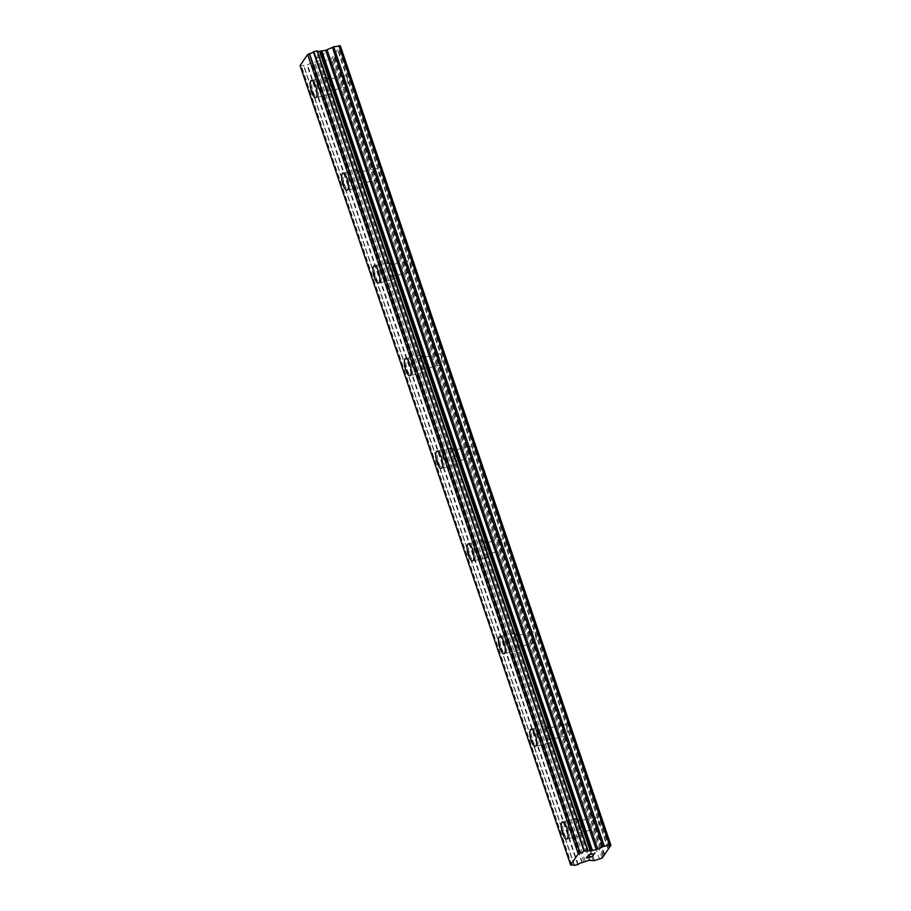 <?xml version="1.0" encoding="UTF-8"?>
<svg xmlns="http://www.w3.org/2000/svg" width="911" height="911" viewBox="0 0 911 911"><rect width="100%" height="100%" fill="white"/><g stroke="black" fill="none" stroke-linecap="round" stroke-linejoin="round"><path stroke-width="0.68" stroke-dasharray="4.55 3.42" d="M344.483 83.152A5.694 1.788 -103.6 0 0 347.137 86.773A5.694 1.788 -103.6 0 0 347.102 79.325A5.694 1.788 -103.6 0 0 344.449 75.704A5.694 1.788 -103.6 0 0 344.483 83.152M326.377 87.536A5.694 1.788 -103.6 0 0 329.019 91.168A5.694 1.788 -103.6 0 0 328.985 83.71A5.694 1.788 -103.6 0 0 326.343 80.088A5.694 1.788 -103.6 0 0 326.377 87.536M311.585 80.407L311.585 80.407A8.859 2.779 76.4 0 1 315.707 86.044A8.859 2.779 76.4 0 1 315.764 97.636A8.859 2.779 76.4 0 1 315.753 97.636L315.753 97.636M375.856 175.834A5.694 1.788 -103.6 0 0 378.509 179.456A5.694 1.788 -103.6 0 0 378.475 172.008A5.694 1.788 -103.6 0 0 375.822 168.387A5.694 1.788 -103.6 0 0 375.856 175.834M357.75 180.219A5.694 1.788 -103.6 0 0 360.392 183.851A5.694 1.788 -103.6 0 0 360.357 176.392A5.694 1.788 -103.6 0 0 357.716 172.771A5.694 1.788 -103.6 0 0 357.75 180.219M342.957 173.09L342.957 173.09A8.859 2.779 76.4 0 1 347.08 178.727A8.859 2.779 76.4 0 1 347.137 190.319A8.859 2.779 76.4 0 1 347.125 190.319L347.125 190.319M407.228 268.517A5.694 1.788 -103.6 0 0 409.87 272.138A5.694 1.788 -103.6 0 0 409.836 264.691A5.694 1.788 -103.6 0 0 407.194 261.07A5.694 1.788 -103.6 0 0 407.228 268.517M389.122 272.901A5.694 1.788 -103.6 0 0 391.764 276.523A5.694 1.788 -103.6 0 0 391.73 269.075A5.694 1.788 -103.6 0 0 389.088 265.454A5.694 1.788 -103.6 0 0 389.122 272.901M374.33 265.773L374.319 265.773A8.859 2.779 76.4 0 1 374.33 265.773A8.859 2.779 76.4 0 1 378.452 271.41A8.859 2.779 76.4 0 1 378.509 283.002A8.859 2.779 76.4 0 1 378.498 283.002L378.498 283.002M438.601 361.2A5.694 1.788 -103.6 0 0 441.243 364.821A5.694 1.788 -103.6 0 0 441.209 357.374A5.694 1.788 -103.6 0 0 438.567 353.753A5.694 1.788 -103.6 0 0 438.601 361.2M420.483 365.584A5.694 1.788 -103.6 0 0 423.137 369.206A5.694 1.788 -103.6 0 0 423.103 361.758A5.694 1.788 -103.6 0 0 420.449 358.137A5.694 1.788 -103.6 0 0 420.483 365.584M405.702 358.456L405.691 358.456A8.859 2.779 76.4 0 1 405.702 358.456A8.859 2.779 76.4 0 1 409.825 364.093A8.859 2.779 76.4 0 1 409.87 375.685L409.859 375.685M469.962 453.883A5.694 1.788 -103.6 0 0 472.615 457.504A5.694 1.788 -103.6 0 0 472.581 450.057A5.694 1.788 -103.6 0 0 469.928 446.424A5.694 1.788 -103.6 0 0 469.962 453.883M451.856 458.267A5.694 1.788 -103.6 0 0 454.509 461.888A5.694 1.788 -103.6 0 0 454.475 454.441A5.694 1.788 -103.6 0 0 451.822 450.82A5.694 1.788 -103.6 0 0 451.856 458.267M437.075 451.139L437.064 451.139A8.859 2.779 76.4 0 1 437.075 451.139A8.859 2.779 76.4 0 1 441.197 456.775A8.859 2.779 76.4 0 1 441.243 468.368L441.231 468.368M501.335 546.566A5.694 1.788 -103.6 0 0 503.988 550.187A5.694 1.788 -103.6 0 0 503.954 542.74A5.694 1.788 -103.6 0 0 501.301 539.107A5.694 1.788 -103.6 0 0 501.335 546.566M483.229 550.95A5.694 1.788 -103.6 0 0 485.882 554.571A5.694 1.788 -103.6 0 0 485.848 547.124A5.694 1.788 -103.6 0 0 483.194 543.503A5.694 1.788 -103.6 0 0 483.229 550.95M468.448 543.821L468.436 543.821A8.859 2.779 76.4 0 1 468.448 543.821A8.859 2.779 76.4 0 1 472.57 549.458A8.859 2.779 76.4 0 1 472.615 561.039A8.859 2.779 76.4 0 1 472.615 561.051L472.604 561.051M532.707 639.249A5.694 1.788 -103.6 0 0 535.361 642.87A5.694 1.788 -103.6 0 0 535.326 635.423A5.694 1.788 -103.6 0 0 532.673 631.79A5.694 1.788 -103.6 0 0 532.707 639.249M514.601 643.633A5.694 1.788 -103.6 0 0 517.254 647.254A5.694 1.788 -103.6 0 0 517.22 639.807A5.694 1.788 -103.6 0 0 514.567 636.185A5.694 1.788 -103.6 0 0 514.601 643.633M499.809 636.504L499.809 636.504A8.859 2.779 76.4 0 1 503.931 642.141A8.859 2.779 76.4 0 1 503.988 653.722A8.859 2.779 76.4 0 1 503.988 653.734M564.08 731.92A5.694 1.788 -103.6 0 0 566.733 735.553A5.694 1.788 -103.6 0 0 566.699 728.094A5.694 1.788 -103.6 0 0 564.046 724.473A5.694 1.788 -103.6 0 0 564.08 731.92M545.974 736.316A5.694 1.788 -103.6 0 0 548.627 739.937A5.694 1.788 -103.6 0 0 548.593 732.49A5.694 1.788 -103.6 0 0 545.94 728.868A5.694 1.788 -103.6 0 0 545.974 736.316M531.181 729.187L531.181 729.187A8.859 2.779 76.4 0 1 535.304 734.824A8.859 2.779 76.4 0 1 535.361 746.405A8.859 2.779 76.4 0 1 535.349 746.405L535.361 746.405M595.452 824.603A5.694 1.788 -103.6 0 0 598.106 828.236A5.694 1.788 -103.6 0 0 598.072 820.777A5.694 1.788 -103.6 0 0 595.418 817.156A5.694 1.788 -103.6 0 0 595.452 824.603M577.346 828.999A5.694 1.788 -103.6 0 0 579.988 832.62A5.694 1.788 -103.6 0 0 579.954 825.172A5.694 1.788 -103.6 0 0 577.312 821.54A5.694 1.788 -103.6 0 0 577.346 828.999M562.554 821.859L562.543 821.87A8.859 2.779 76.4 0 1 562.554 821.859A8.859 2.779 76.4 0 1 566.676 827.507A8.859 2.779 76.4 0 1 566.733 839.088A8.859 2.779 76.4 0 1 566.722 839.088L566.733 839.088M576.617 830.058A8.859 2.779 -103.6 0 0 580.74 835.694A8.859 2.779 -103.6 0 0 580.683 824.102A8.859 2.779 -103.6 0 0 576.561 818.465A8.859 2.779 -103.6 0 0 576.617 830.058M564.011 833.11A8.859 2.779 -103.6 0 0 568.134 838.746A8.859 2.779 -103.6 0 0 568.077 827.165A8.859 2.779 -103.6 0 0 563.955 821.528A8.859 2.779 -103.6 0 0 564.011 833.11M545.245 737.375A8.859 2.779 -103.6 0 0 549.367 743.012A8.859 2.779 -103.6 0 0 549.31 731.419A8.859 2.779 -103.6 0 0 545.188 725.782A8.859 2.779 -103.6 0 0 545.245 737.375M532.639 740.427A8.859 2.779 -103.6 0 0 536.761 746.063A8.859 2.779 -103.6 0 0 536.704 734.482A8.859 2.779 -103.6 0 0 532.582 728.846A8.859 2.779 -103.6 0 0 532.639 740.427M513.872 644.692A8.859 2.779 -103.6 0 0 517.995 650.329A8.859 2.779 -103.6 0 0 517.938 638.748A8.859 2.779 -103.6 0 0 513.827 633.099A8.859 2.779 -103.6 0 0 513.872 644.692M501.266 647.755A8.859 2.779 -103.6 0 0 505.389 653.392A8.859 2.779 -103.6 0 0 505.332 641.799A8.859 2.779 -103.6 0 0 501.221 636.163A8.859 2.779 -103.6 0 0 501.266 647.755M482.5 552.009A8.859 2.779 -103.6 0 0 486.622 557.646A8.859 2.779 -103.6 0 0 486.576 546.065A8.859 2.779 -103.6 0 0 482.454 540.428A8.859 2.779 -103.6 0 0 482.5 552.009M469.894 555.072A8.859 2.779 -103.6 0 0 474.016 560.709A8.859 2.779 -103.6 0 0 473.971 549.117A8.859 2.779 -103.6 0 0 469.848 543.48A8.859 2.779 -103.6 0 0 469.894 555.072M451.127 459.326A8.859 2.779 -103.6 0 0 455.249 464.963A8.859 2.779 -103.6 0 0 455.204 453.382A8.859 2.779 -103.6 0 0 451.082 447.745A8.859 2.779 -103.6 0 0 451.127 459.326M438.533 462.389A8.859 2.779 -103.6 0 0 442.644 468.026A8.859 2.779 -103.6 0 0 442.598 456.434A8.859 2.779 -103.6 0 0 438.476 450.797A8.859 2.779 -103.6 0 0 438.533 462.389M419.766 366.643A8.859 2.779 -103.6 0 0 423.888 372.292A8.859 2.779 -103.6 0 0 423.831 360.699A8.859 2.779 -103.6 0 0 419.709 355.062A8.859 2.779 -103.6 0 0 419.766 366.643M407.16 369.707A8.859 2.779 -103.6 0 0 411.282 375.343A8.859 2.779 -103.6 0 0 411.225 363.751A8.859 2.779 -103.6 0 0 407.103 358.114A8.859 2.779 -103.6 0 0 407.16 369.707M388.393 273.972A8.859 2.779 -103.6 0 0 392.516 279.609A8.859 2.779 -103.6 0 0 392.459 268.016A8.859 2.779 -103.6 0 0 388.337 262.379A8.859 2.779 -103.6 0 0 388.393 273.972M375.787 277.024A8.859 2.779 -103.6 0 0 379.91 282.661A8.859 2.779 -103.6 0 0 379.853 271.068A8.859 2.779 -103.6 0 0 375.731 265.431A8.859 2.779 -103.6 0 0 375.787 277.024M357.021 181.289A8.859 2.779 -103.6 0 0 361.143 186.926A8.859 2.779 -103.6 0 0 361.086 175.333A8.859 2.779 -103.6 0 0 356.964 169.697A8.859 2.779 -103.6 0 0 357.021 181.289M344.415 184.341A8.859 2.779 -103.6 0 0 348.537 189.978A8.859 2.779 -103.6 0 0 348.48 178.385A8.859 2.779 -103.6 0 0 344.358 172.748A8.859 2.779 -103.6 0 0 344.415 184.341M325.648 88.606A8.859 2.779 -103.6 0 0 329.771 94.243A8.859 2.779 -103.6 0 0 329.714 82.65A8.859 2.779 -103.6 0 0 325.591 77.014A8.859 2.779 -103.6 0 0 325.648 88.606M313.042 91.658A8.859 2.779 -103.6 0 0 317.165 97.295A8.859 2.779 -103.6 0 0 317.108 85.702A8.859 2.779 -103.6 0 0 312.985 80.066A8.859 2.779 -103.6 0 0 313.042 91.658M590.077 856.42L586.707 857.763M593.38 855.178L592.161 856.442L589.645 857.046M587.504 856.602L586.183 858.025M589.861 854.154L588.324 854.882M594.985 852.821L593.721 854.154L589.861 854.142M589.417 855.224L588.449 855.213M318.269 55.264L320.786 54.649L318.281 55.275L317.472 56.448L318.269 55.264M320.786 54.649L320.353 55.298L320.797 54.66M321.207 54.558L323.735 53.943L321.219 54.558M323.735 53.943L322.927 55.115L323.735 53.954M323.348 55.013L324.259 53.692L317.962 55.218L317.051 56.539L317.962 55.229L324.259 53.703L323.348 55.024M317.985 57.188L316.869 57.837L317.985 57.199M317.074 57.598L315.969 58.145L317.074 57.609M315.946 58.167L322.243 56.641L315.946 58.179M322.243 56.641L316.857 57.826L322.243 56.653M300.072 65.603L301.279 65.729A3.132 0.809 -18.7 0 1 303.773 65.717A3.132 0.809 -18.7 0 1 303.693 66.025L307.599 65.08A3.132 0.809 -18.7 0 1 311.368 63.246L318.463 60.957L323.86 61.242L331.615 58.668L340.35 45.892M608.013 848.847L337.446 49.467M608.286 848.448L337.867 49.524M609.026 847.367L338.448 47.987M609.732 847.025L339.154 47.645M577.711 864.676L307.132 65.296M582.288 862.501L311.71 63.121M583.871 861.726L313.304 62.347M585.226 861.259L314.659 61.88M599.552 859.392L328.973 60.001M602.194 858.048L331.615 58.668M603.241 855.828L332.822 56.903M602.98 856.215L332.401 56.835M603.993 854.746L333.415 55.355M604.676 854.416L334.109 55.036M571.607 865.143L301.029 65.763M571.857 865.108L301.279 65.729M574.101 864.903L303.693 66.025L574.078 864.892M574.534 865.45L303.955 66.07M578.178 864.459L307.599 65.08M581.947 862.626L311.368 63.246M589.041 860.337L318.463 60.957M590.146 860.223L319.567 60.843M593.323 860.736L322.756 61.356M594.439 860.622L323.86 61.242M347.137 86.773L329.019 91.168M378.509 179.456L360.392 183.851M409.87 272.138L391.764 276.523M441.243 364.821L423.137 369.206M472.615 457.504L454.509 461.888M503.988 550.187L485.882 554.571M535.361 642.87L517.254 647.254M566.733 735.553L548.627 739.937M598.106 828.236L579.988 832.62M580.74 835.694L568.134 838.746M549.367 743.012L536.761 746.063M517.995 650.329L505.389 653.392M486.622 557.646L474.016 560.709M455.249 464.963L442.644 468.026M423.888 372.292L411.282 375.343M392.516 279.609L379.91 282.661M361.143 186.926L348.537 189.978M329.771 94.243L317.165 97.295M325.591 77.014L312.985 80.066M356.964 169.697L344.358 172.748M388.337 262.379L375.731 265.431M419.709 355.062L407.103 358.114M451.082 447.745L438.476 450.797M482.454 540.428L469.848 543.48M513.827 633.099L501.221 636.163M545.188 725.782L532.582 728.846M576.561 818.465L563.955 821.528M595.418 817.156L577.312 821.54M564.046 724.473L545.94 728.868M532.673 631.79L514.567 636.185M501.301 539.107L483.194 543.503M469.928 446.424L451.822 450.82M438.567 353.753L420.449 358.137M407.194 261.07L389.088 265.454M375.822 168.387L357.716 172.771M344.449 75.704L326.343 80.088M587.766 850.612L317.187 51.232M574.351 865.097L303.773 65.717"/><path stroke-width="1.37" d="M315.753 97.636A8.859 2.779 76.4 0 1 311.642 92A8.859 2.779 76.4 0 1 311.585 80.407A8.859 2.779 76.4 0 1 315.696 86.044A8.859 2.779 76.4 0 1 315.753 97.636A8.859 2.779 76.4 0 1 311.63 92A8.859 2.779 76.4 0 1 311.573 80.407M347.125 190.319A8.859 2.779 76.4 0 1 343.014 184.682A8.859 2.779 76.4 0 1 342.957 173.09A8.859 2.779 76.4 0 1 347.068 178.727A8.859 2.779 76.4 0 1 347.125 190.319A8.859 2.779 76.4 0 1 343.003 184.682A8.859 2.779 76.4 0 1 342.946 173.09M378.498 283.002A8.859 2.779 76.4 0 1 374.387 277.365A8.859 2.779 76.4 0 1 374.319 265.773A8.859 2.779 76.4 0 1 378.441 271.41A8.859 2.779 76.4 0 1 378.498 283.002A8.859 2.779 76.4 0 1 374.375 277.365A8.859 2.779 76.4 0 1 374.319 265.773M409.87 375.685A8.859 2.779 76.4 0 1 405.759 370.048A8.859 2.779 76.4 0 1 405.691 358.456A8.859 2.779 76.4 0 1 409.813 364.093A8.859 2.779 76.4 0 1 409.859 375.685A8.859 2.779 76.4 0 1 405.737 370.048A8.859 2.779 76.4 0 1 405.691 358.456M441.243 468.368A8.859 2.779 76.4 0 1 437.121 462.731A8.859 2.779 76.4 0 1 437.064 451.139A8.859 2.779 76.4 0 1 441.186 456.775A8.859 2.779 76.4 0 1 441.231 468.368A8.859 2.779 76.4 0 1 437.109 462.731A8.859 2.779 76.4 0 1 437.064 451.139M472.615 561.051A8.859 2.779 76.4 0 1 468.493 555.403A8.859 2.779 76.4 0 1 468.436 543.821A8.859 2.779 76.4 0 1 472.547 549.458A8.859 2.779 76.4 0 1 472.604 561.051A8.859 2.779 76.4 0 1 468.482 555.414A8.859 2.779 76.4 0 1 468.436 543.821M503.988 653.734A8.859 2.779 76.4 0 1 499.866 648.085A8.859 2.779 76.4 0 1 499.809 636.504A8.859 2.779 76.4 0 1 503.92 642.141A8.859 2.779 76.4 0 1 503.977 653.734A8.859 2.779 76.4 0 1 499.854 648.097A8.859 2.779 76.4 0 1 499.797 636.504M535.349 746.405A8.859 2.779 76.4 0 1 531.238 740.768A8.859 2.779 76.4 0 1 531.181 729.187A8.859 2.779 76.4 0 1 535.292 734.824A8.859 2.779 76.4 0 1 535.349 746.416A8.859 2.779 76.4 0 1 531.227 740.78A8.859 2.779 76.4 0 1 531.17 729.187M566.722 839.088A8.859 2.779 76.4 0 1 562.611 833.451A8.859 2.779 76.4 0 1 562.554 821.87A8.859 2.779 76.4 0 1 566.665 827.507A8.859 2.779 76.4 0 1 566.722 839.088A8.859 2.779 76.4 0 1 562.599 833.451A8.859 2.779 76.4 0 1 562.543 821.87M586.194 858.014L592.48 856.488L586.183 858.025L587.094 856.693L586.707 857.775L590.077 856.42M589.645 857.057L592.173 856.454L593.391 855.167L592.48 856.499L593.38 855.178M586.707 857.763L587.504 856.602M588.028 855.338L590.487 854.006L593.733 854.165L595.008 852.821L593.926 854.393L590.328 854.165L588.734 854.803L589.428 855.235M588.46 855.224L590.328 854.154L593.926 854.381L594.985 852.821M574.272 865.404A3.132 0.809 -18.7 0 0 574.351 865.097A3.132 0.809 -18.7 0 0 571.857 865.108L570.65 864.983L578.223 853.903L580.125 853.015A3.132 0.809 -18.7 0 0 583.974 851.204L587.891 850.225A3.132 0.809 -18.7 0 0 587.766 850.612A3.132 0.809 -18.7 0 0 590.146 850.623L596.295 849.712L602.945 846.661L609.436 844.93L610.928 845.271L609.732 847.025L602.194 858.048L594.439 860.622L589.041 860.337L581.947 862.626A3.132 0.809 -18.7 0 0 578.178 864.459L574.26 865.439M587.891 850.225L317.313 50.845L313.395 51.825A3.132 0.809 -18.7 0 1 309.546 53.635L307.645 54.512L300.072 65.603L570.65 864.983M587.846 850.202L317.313 50.845M610.928 845.271L340.35 45.892L333.745 46.791L325.728 50.333L319.579 51.244A3.132 0.809 -18.7 0 1 317.518 51.449M609.436 844.93L338.858 45.55M592.492 850.635L321.925 51.255M591.376 850.76L320.797 51.38M590.419 850.612L319.841 51.221M587.595 850.225L317.017 50.845M578.223 853.903L307.645 54.512M604.312 846.171L333.745 46.791M602.945 846.661L332.378 47.281M597.673 849.223L327.095 49.843M596.295 849.712L325.728 50.333M590.146 850.623L319.579 51.244M584.407 850.999L313.839 51.608M583.974 851.204L313.395 51.825M580.125 853.015L309.546 53.635M579.829 853.117L309.25 53.738"/></g></svg>
